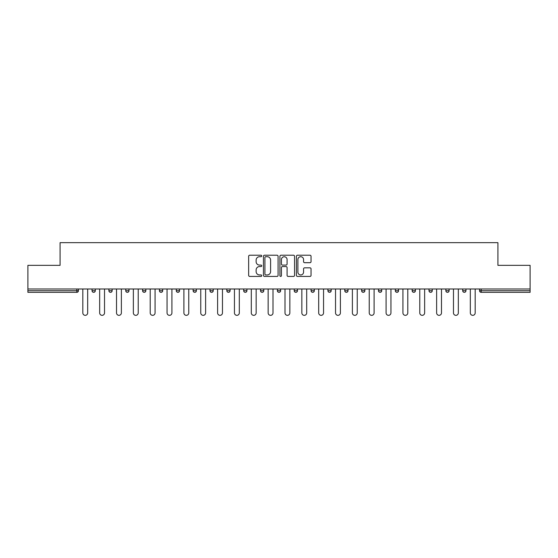 <?xml version="1.0" encoding="UTF-8"?>
<svg xmlns="http://www.w3.org/2000/svg" width="558" height="558" viewBox="0 0 558 558"><rect width="100%" height="100%" fill="white"/><g stroke="black" fill="none" stroke-linecap="round" stroke-linejoin="round"><path stroke-width="0.84" d="M261.723 255.969A0.739 0.739 0 0 0 260.977 255.222L249.712 255.222A1.06 1.06 0 0 0 248.652 256.282L248.652 275.366A1.06 1.06 0 0 0 249.712 276.426L260.977 276.426A0.739 0.739 0 0 0 261.723 275.68A0.739 0.739 0 0 0 260.977 274.941L259.519 274.941A3.39 3.39 0 0 1 256.129 271.551L256.129 269.96A3.39 3.39 0 0 1 259.519 266.564L260.977 266.564A0.739 0.739 0 0 0 261.723 265.824A0.739 0.739 0 0 0 260.977 265.085L259.519 265.085A3.39 3.39 0 0 1 256.129 261.688L256.129 260.098A3.39 3.39 0 0 1 259.519 256.708L260.977 256.708A0.739 0.739 0 0 0 261.723 255.969M309.983 262.699A1.06 1.06 0 0 0 311.043 261.639L311.043 256.282A1.06 1.06 0 0 0 309.983 255.222L297.47 255.222A1.06 1.06 0 0 0 296.41 256.282L296.41 275.366A1.06 1.06 0 0 0 297.47 276.426L309.983 276.426A1.06 1.06 0 0 0 311.043 275.366L311.043 268.9A1.06 1.06 0 0 0 309.983 267.84L304.626 267.84A1.06 1.06 0 0 0 303.566 268.9L303.566 272.102A2.839 2.839 0 0 1 300.734 274.941A2.839 2.839 0 0 1 297.895 272.102L297.895 259.54A2.839 2.839 0 0 1 300.734 256.708A2.839 2.839 0 0 1 303.566 259.54L303.566 261.639A1.06 1.06 0 0 0 304.626 262.699L309.983 262.699M27.9 288.988L27.9 265.336L60.083 265.336L60.083 242.66L497.917 242.66L497.917 265.336L530.1 265.336L530.1 288.988L27.9 288.988L27.9 290.718L76.823 290.718L76.823 288.988M278.072 256.282A1.06 1.06 0 0 0 277.012 255.222L264.506 255.222A1.06 1.06 0 0 0 263.446 256.282L263.446 275.366A1.06 1.06 0 0 0 264.506 276.426L277.012 276.426A1.06 1.06 0 0 0 278.072 275.366L278.072 256.282M280.988 255.222L293.494 255.222A1.06 1.06 0 0 1 294.554 256.282L294.554 275.366A1.06 1.06 0 0 1 293.494 276.426L288.144 276.426A1.06 1.06 0 0 1 287.084 275.366L287.084 267.624A1.06 1.06 0 0 0 286.024 266.564L282.474 266.564A1.06 1.06 0 0 0 281.413 267.624L281.413 275.68A0.739 0.739 0 0 1 280.667 276.426A0.739 0.739 0 0 1 279.928 275.68L279.928 256.282A1.06 1.06 0 0 1 280.988 255.222M76.823 292.336A1.618 1.618 0 0 0 78.441 290.718L76.823 290.718L76.823 292.336A1.618 1.618 0 0 0 78.441 290.718L78.441 288.988L78.441 290.718A1.618 1.618 0 0 1 76.823 292.336L27.9 292.336L27.9 290.718M530.1 288.988L530.1 292.336L481.177 292.336A1.618 1.618 0 0 1 479.559 290.718L479.559 288.988L479.559 290.718L530.1 290.718M92.049 288.988L92.049 290.718L92.049 288.988M93.674 292.336A1.618 1.618 0 0 1 92.049 290.718A1.618 1.618 0 0 0 93.674 292.336A1.618 1.618 0 0 0 95.292 290.718L95.292 288.988L95.292 290.718A1.618 1.618 0 0 1 93.674 292.336A1.618 1.618 0 0 1 92.049 290.718L95.292 290.718A1.618 1.618 0 0 1 93.674 292.336M108.901 288.988L108.901 290.718L108.901 288.988M112.137 288.988L112.137 290.718L112.137 288.988M125.745 288.988L125.745 290.718L125.745 288.988M128.989 288.988L128.989 290.718A1.618 1.618 0 0 1 127.37 292.336A1.618 1.618 0 0 1 125.745 290.718A1.618 1.618 0 0 0 127.37 292.336A1.618 1.618 0 0 0 128.989 290.718A1.618 1.618 0 0 1 127.37 292.336A1.618 1.618 0 0 1 125.745 290.718L128.989 290.718M142.597 288.988L142.597 290.718L142.597 288.988M145.833 288.988L145.833 290.718L145.833 288.988M159.442 288.988L159.442 290.718L159.442 288.988M162.685 288.988L162.685 290.718L162.685 288.988M179.53 288.988L179.53 290.718L176.293 290.718A1.618 1.618 0 0 0 177.911 292.336A1.618 1.618 0 0 1 176.293 290.718L176.293 288.988M193.138 288.988L193.138 290.718L193.138 288.988M196.381 288.988L196.381 290.718L196.381 288.988M209.989 288.988L209.989 290.718L209.989 288.988M213.226 288.988L213.226 290.718L213.226 288.988M226.834 288.988L226.834 290.718L226.834 288.988M230.077 288.988L230.077 290.718A1.618 1.618 0 0 1 228.459 292.336A1.618 1.618 0 0 1 226.834 290.718A1.618 1.618 0 0 0 228.459 292.336A1.618 1.618 0 0 1 226.834 290.718L230.077 290.718A1.618 1.618 0 0 1 228.459 292.336M243.686 288.988L243.686 290.718L243.686 288.988M246.922 288.988L246.922 290.718L246.922 288.988M263.774 288.988L263.774 290.718L260.53 290.718A1.618 1.618 0 0 0 262.155 292.336A1.618 1.618 0 0 1 260.53 290.718L260.53 288.988M277.382 288.988L277.382 290.718L277.382 288.988M280.618 288.988L280.618 290.718L280.618 288.988M294.226 288.988L294.226 290.718L294.226 288.988M297.47 288.988L297.47 290.718L297.47 288.988M314.314 288.988L314.314 290.718A1.618 1.618 0 0 1 312.696 292.336A1.618 1.618 0 0 1 311.078 290.718L311.078 288.988M331.166 288.988L331.166 290.718A1.618 1.618 0 0 1 329.541 292.336A1.618 1.618 0 0 1 327.923 290.718L327.923 288.988M348.011 288.988L348.011 290.718A1.618 1.618 0 0 1 346.392 292.336A1.618 1.618 0 0 1 344.774 290.718L344.774 288.988M364.862 288.988L364.862 290.718A1.618 1.618 0 0 1 363.237 292.336A1.618 1.618 0 0 1 361.619 290.718L361.619 288.988M380.089 292.336A1.618 1.618 0 0 0 381.707 290.718L381.707 288.988L381.707 290.718A1.618 1.618 0 0 1 380.089 292.336A1.618 1.618 0 0 1 378.47 290.718L378.47 288.988M398.558 288.988L398.558 290.718A1.618 1.618 0 0 1 396.933 292.336A1.618 1.618 0 0 1 395.315 290.718L395.315 288.988M412.167 288.988L412.167 290.718L412.167 288.988M415.403 288.988L415.403 290.718A1.618 1.618 0 0 1 413.785 292.336A1.618 1.618 0 0 1 412.167 290.718L415.403 290.718A1.618 1.618 0 0 1 413.785 292.336M430.63 292.336A1.618 1.618 0 0 0 432.255 290.718L432.255 288.988L432.255 290.718A1.618 1.618 0 0 1 430.63 292.336A1.618 1.618 0 0 1 429.011 290.718L429.011 288.988M445.863 288.988L445.863 290.718L445.863 288.988M449.099 288.988L449.099 290.718A1.618 1.618 0 0 1 447.481 292.336A1.618 1.618 0 0 1 445.863 290.718L449.099 290.718A1.618 1.618 0 0 1 447.481 292.336A1.618 1.618 0 0 0 449.099 290.718M462.708 290.718A1.618 1.618 0 0 0 464.326 292.336A1.618 1.618 0 0 0 465.951 290.718L465.951 288.988L465.951 290.718L462.708 290.718A1.618 1.618 0 0 0 464.326 292.336A1.618 1.618 0 0 1 462.708 290.718L462.708 288.988M110.519 292.336A1.618 1.618 0 0 1 108.901 290.718A1.618 1.618 0 0 0 110.519 292.336A1.618 1.618 0 0 0 112.137 290.718A1.618 1.618 0 0 1 110.519 292.336A1.618 1.618 0 0 1 108.901 290.718L112.137 290.718A1.618 1.618 0 0 1 110.519 292.336M144.215 292.336A1.618 1.618 0 0 1 142.597 290.718A1.618 1.618 0 0 0 144.215 292.336A1.618 1.618 0 0 0 145.833 290.718A1.618 1.618 0 0 1 144.215 292.336A1.618 1.618 0 0 1 142.597 290.718L145.833 290.718A1.618 1.618 0 0 1 144.215 292.336M161.067 292.336A1.618 1.618 0 0 1 159.442 290.718A1.618 1.618 0 0 0 161.067 292.336A1.618 1.618 0 0 0 162.685 290.718A1.618 1.618 0 0 1 161.067 292.336A1.618 1.618 0 0 1 159.442 290.718L162.685 290.718A1.618 1.618 0 0 1 161.067 292.336M177.911 292.336A1.618 1.618 0 0 0 179.53 290.718A1.618 1.618 0 0 1 177.911 292.336A1.618 1.618 0 0 1 176.293 290.718M194.763 292.336A1.618 1.618 0 0 1 193.138 290.718A1.618 1.618 0 0 0 194.763 292.336A1.618 1.618 0 0 0 196.381 290.718A1.618 1.618 0 0 1 194.763 292.336A1.618 1.618 0 0 1 193.138 290.718L196.381 290.718A1.618 1.618 0 0 1 194.763 292.336M211.608 292.336A1.618 1.618 0 0 1 209.989 290.718L213.226 290.718A1.618 1.618 0 0 1 211.608 292.336A1.618 1.618 0 0 0 213.226 290.718A1.618 1.618 0 0 1 211.608 292.336M245.304 292.336A1.618 1.618 0 0 1 243.686 290.718A1.618 1.618 0 0 0 245.304 292.336A1.618 1.618 0 0 0 246.922 290.718A1.618 1.618 0 0 1 245.304 292.336A1.618 1.618 0 0 1 243.686 290.718L246.922 290.718A1.618 1.618 0 0 1 245.304 292.336M263.774 290.718A1.618 1.618 0 0 1 262.155 292.336A1.618 1.618 0 0 0 263.774 290.718A1.618 1.618 0 0 1 262.155 292.336A1.618 1.618 0 0 1 260.53 290.718M279 292.336A1.618 1.618 0 0 1 277.382 290.718L280.618 290.718A1.618 1.618 0 0 1 279 292.336A1.618 1.618 0 0 0 280.618 290.718M295.845 292.336A1.618 1.618 0 0 1 294.226 290.718A1.618 1.618 0 0 0 295.845 292.336A1.618 1.618 0 0 0 297.47 290.718A1.618 1.618 0 0 1 295.845 292.336A1.618 1.618 0 0 1 294.226 290.718L297.47 290.718A1.618 1.618 0 0 1 295.845 292.336M265.671 256.708A0.739 0.739 0 0 0 264.924 257.447L264.924 274.201A0.739 0.739 0 0 0 265.671 274.941L267.205 274.941A3.39 3.39 0 0 0 270.602 271.551L270.602 260.098A3.39 3.39 0 0 0 267.205 256.708L265.671 256.708M287.084 259.596A2.839 2.839 0 0 0 284.245 256.757A2.839 2.839 0 0 0 281.413 259.596L281.413 264.025A1.06 1.06 0 0 0 282.474 265.085L286.024 265.085A1.06 1.06 0 0 0 287.084 264.025L287.084 259.596M82.821 312.912L82.821 288.988L82.821 312.912A2.427 2.427 0 0 0 85.248 315.34A2.427 2.427 0 0 0 87.676 312.912L87.676 288.988M99.666 312.912L99.666 288.988L99.666 312.912A2.427 2.427 0 0 0 102.093 315.34A2.427 2.427 0 0 0 104.527 312.912L104.527 288.988M116.517 312.912L116.517 288.988L116.517 312.912A2.427 2.427 0 0 0 118.945 315.34A2.427 2.427 0 0 0 121.372 312.912L121.372 288.988M133.362 312.912L133.362 288.988L133.362 312.912A2.427 2.427 0 0 0 135.789 315.34A2.427 2.427 0 0 0 138.224 312.912L138.224 288.988M150.207 312.912L150.207 288.988L150.207 312.912A2.427 2.427 0 0 0 152.641 315.34A2.427 2.427 0 0 0 155.068 312.912L155.068 288.988M167.058 312.912L167.058 288.988L167.058 312.912A2.427 2.427 0 0 0 169.486 315.34A2.427 2.427 0 0 0 171.92 312.912L171.92 288.988M183.903 312.912L183.903 288.988L183.903 312.912A2.427 2.427 0 0 0 186.337 315.34A2.427 2.427 0 0 0 188.764 312.912L188.764 288.988M200.754 312.912L200.754 288.988L200.754 312.912A2.427 2.427 0 0 0 203.182 315.34A2.427 2.427 0 0 0 205.616 312.912L205.616 288.988M217.599 312.912L217.599 288.988L217.599 312.912A2.427 2.427 0 0 0 220.033 315.34A2.427 2.427 0 0 0 222.461 312.912L222.461 288.988M234.451 312.912L234.451 288.988L234.451 312.912A2.427 2.427 0 0 0 236.878 315.34A2.427 2.427 0 0 0 239.312 312.912L239.312 288.988M251.295 312.912L251.295 288.988L251.295 312.912A2.427 2.427 0 0 0 253.73 315.34A2.427 2.427 0 0 0 256.157 312.912L256.157 288.988M268.147 312.912L268.147 288.988L268.147 312.912A2.427 2.427 0 0 0 270.574 315.34A2.427 2.427 0 0 0 273.008 312.912L273.008 288.988M284.992 312.912L284.992 288.988L284.992 312.912A2.427 2.427 0 0 0 287.426 315.34A2.427 2.427 0 0 0 289.853 312.912L289.853 288.988M301.843 312.912L301.843 288.988L301.843 312.912A2.427 2.427 0 0 0 304.27 315.34A2.427 2.427 0 0 0 306.705 312.912L306.705 288.988M318.688 312.912L318.688 288.988L318.688 312.912A2.427 2.427 0 0 0 321.122 315.34A2.427 2.427 0 0 0 323.549 312.912L323.549 288.988M335.539 312.912L335.539 288.988L335.539 312.912A2.427 2.427 0 0 0 337.967 315.34A2.427 2.427 0 0 0 340.401 312.912L340.401 288.988M352.384 312.912L352.384 288.988L352.384 312.912A2.427 2.427 0 0 0 354.818 315.34A2.427 2.427 0 0 0 357.246 312.912L357.246 288.988M369.236 312.912L369.236 288.988L369.236 312.912A2.427 2.427 0 0 0 371.663 315.34A2.427 2.427 0 0 0 374.097 312.912L374.097 288.988M386.08 312.912L386.08 288.988L386.08 312.912A2.427 2.427 0 0 0 388.514 315.34A2.427 2.427 0 0 0 390.942 312.912L390.942 288.988M402.932 312.912L402.932 288.988L402.932 312.912A2.427 2.427 0 0 0 405.359 315.34A2.427 2.427 0 0 0 407.793 312.912L407.793 288.988M419.776 312.912L419.776 288.988L419.776 312.912A2.427 2.427 0 0 0 422.211 315.34A2.427 2.427 0 0 0 424.638 312.912L424.638 288.988M436.628 312.912L436.628 288.988L436.628 312.912A2.427 2.427 0 0 0 439.055 315.34A2.427 2.427 0 0 0 441.483 312.912L441.483 288.988M453.473 312.912L453.473 288.988L453.473 312.912A2.427 2.427 0 0 0 455.907 315.34A2.427 2.427 0 0 0 458.334 312.912L458.334 288.988M470.324 312.912L470.324 288.988L470.324 312.912A2.427 2.427 0 0 0 472.752 315.34A2.427 2.427 0 0 0 475.179 312.912L475.179 288.988M481.177 288.988L481.177 292.336M312.696 292.336A1.618 1.618 0 0 0 314.314 290.718L311.078 290.718M329.541 292.336A1.618 1.618 0 0 0 331.166 290.718L327.923 290.718M346.392 292.336A1.618 1.618 0 0 0 348.011 290.718L344.774 290.718M363.237 292.336A1.618 1.618 0 0 0 364.862 290.718L361.619 290.718M381.707 290.718L378.47 290.718M396.933 292.336A1.618 1.618 0 0 0 398.558 290.718L395.315 290.718M432.255 290.718L429.011 290.718M464.326 292.336A1.618 1.618 0 0 0 465.951 290.718"/></g></svg>
